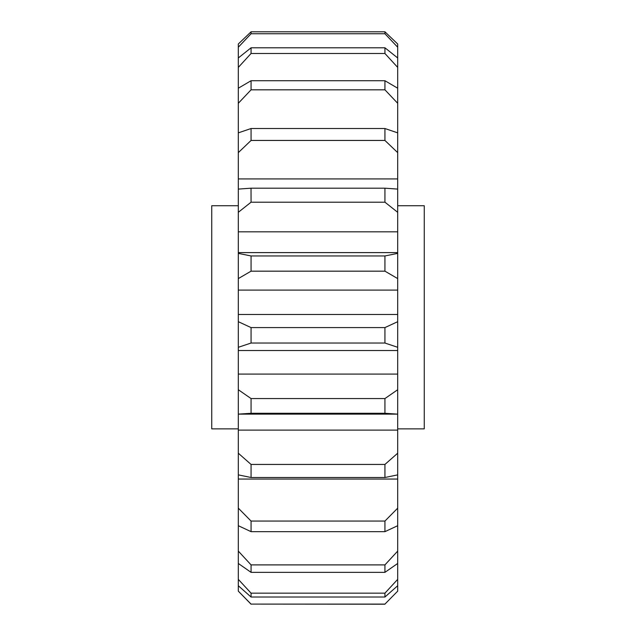 <?xml version="1.0" encoding="UTF-8"?>
<svg xmlns="http://www.w3.org/2000/svg" width="636" height="636" viewBox="0 0 636 636"><rect width="100%" height="100%" fill="white"/><g stroke="black" fill="none" stroke-linecap="round" stroke-linejoin="round"><path stroke-width="0.95" d="M238.309 205.73L211.74 205.73L211.74 428.871L238.309 428.871M397.691 205.73L424.26 205.73L424.26 428.871L397.691 428.871M397.691 591.146L397.691 585.732L384.939 597.013L251.061 597.013L238.309 585.732L238.309 591.146L251.061 604.097L384.939 604.097L397.691 591.146L384.939 604.097M384.939 597.013L384.939 593.157L397.691 579.356L397.691 563.456L384.939 572.352L251.061 572.352L238.309 563.456L238.309 579.356L251.061 593.157L251.061 597.013M384.939 593.157L251.061 593.157M397.691 67.408L384.939 53.496L251.061 53.496L238.309 67.408L238.309 88.213L251.061 80.732L384.939 80.732L397.691 88.213L397.691 47.223L384.939 33.74L251.061 33.74L238.309 47.223L238.309 57.963L251.061 47.795L384.939 47.795L397.691 57.963M238.309 47.223L238.309 44.003L251.061 31.8L384.939 31.8L397.691 44.003L397.691 47.223M397.691 88.213L397.691 103.294L384.939 89.827L251.061 89.827L238.309 103.294L238.309 132.86L251.061 128.528L384.939 128.528L397.691 132.86L397.691 103.294M397.691 132.86L397.691 152.632L384.939 140.453L251.061 140.453L238.309 152.632L238.309 178.931L397.691 178.931L397.691 152.632M397.691 189.091L397.691 212.313L384.939 202.192L384.939 188.192L251.021 188.192L251.061 202.192L238.309 212.313L238.309 189.091L251.061 188.192L384.939 188.192L397.691 189.091L397.691 178.931M238.309 212.313L238.309 253.382L251.061 255.958L384.939 255.958L397.691 253.382L397.691 212.313M397.691 253.382L397.691 278.592L384.939 271.167L251.061 271.167L238.309 278.592L238.309 290.103L397.691 290.103L397.691 278.592M397.691 314.494L238.309 314.494L238.309 321.689L251.061 327.588L384.939 327.588L397.691 321.689L397.691 290.103M397.691 321.689L397.691 347.304L384.939 343.035L251.061 343.035L238.309 347.304L238.309 389.725L251.061 398.565L384.939 398.565L397.691 389.725L397.691 347.304M397.691 389.725L397.691 414.131L238.309 414.131L238.309 453.206L251.061 464.439L384.939 464.439L397.691 453.206L397.691 414.131L384.939 413.289L251.061 413.289L238.309 414.131L238.309 389.725M397.691 453.206L397.691 474.869L384.939 477.509L251.061 477.509L238.309 474.869L238.309 508.148L251.061 521.067L384.939 521.067L397.691 508.148L397.691 474.869M397.691 508.148L397.691 525.71L384.939 531.664L251.061 531.664L238.309 525.71L238.309 551.094L251.061 564.895L384.939 564.895L397.691 551.094L397.691 525.71M397.691 551.094L397.691 563.456M397.691 579.356L397.691 585.732M238.309 44.003L251.061 31.8L251.061 33.74M384.939 33.74L384.939 31.8L397.691 44.003M251.061 47.795L251.061 53.496M384.939 53.496L384.939 47.795M251.061 80.732L251.061 89.827M384.939 89.827L384.939 80.732M251.061 128.528L251.061 140.453M384.939 140.453L384.939 128.528M384.939 202.192L251.061 202.192M251.061 255.958L251.061 271.167M384.939 271.167L384.939 255.958M251.061 327.588L251.061 343.035M384.939 343.035L384.939 327.588M251.061 398.565L251.061 413.289M384.939 413.289L384.939 398.565M251.061 464.439L251.061 477.509M384.939 477.509L384.939 464.439M251.061 521.067L251.061 531.664M384.939 531.664L384.939 521.067M251.061 564.895L251.061 572.352M384.939 572.352L384.939 564.895M251.061 604.097L384.939 604.2M238.309 231.83L397.691 231.83M397.691 374.087L238.309 374.087M397.691 430.111L238.309 430.111M397.691 479.051L238.309 479.051M251.061 604.2L238.309 591.146M238.309 585.732L238.309 579.356M238.309 563.456L238.309 551.094M238.309 525.71L238.309 508.148M238.309 474.869L238.309 453.206M238.309 347.304L238.309 321.689M238.309 290.103L238.309 314.494M238.309 278.592L238.309 253.382M238.309 178.931L238.309 189.091M238.309 152.632L238.309 132.86M238.309 103.294L238.309 88.213M238.309 67.408L238.309 57.963M397.691 252.611L238.309 252.611M397.691 350.508L238.309 350.508"/></g></svg>
